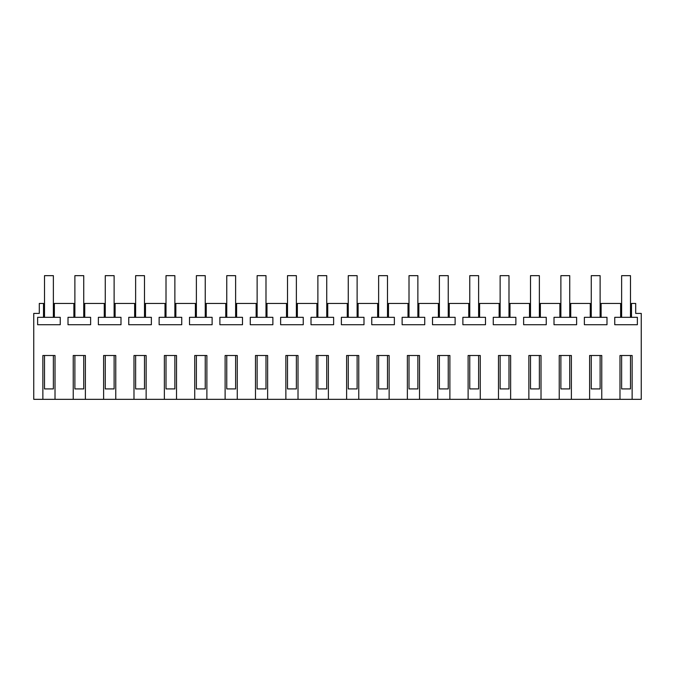 <?xml version="1.0" encoding="UTF-8"?>
<svg xmlns="http://www.w3.org/2000/svg" width="675" height="675" viewBox="0 0 675 675"><rect width="100%" height="100%" fill="white"/><g stroke="black" fill="none" stroke-linecap="round" stroke-linejoin="round"><path stroke-width="1.01" d="M42.862 399.338L42.862 355.506L55.013 355.506L55.013 399.338L33.75 399.338L33.75 313.419L39.302 313.419L39.302 303.438L43.546 303.438L44.508 307.049M55.013 399.338L73.237 399.338L73.237 355.506L85.388 355.506L85.388 399.338L103.612 399.338L103.612 355.506L115.762 355.506L115.762 399.338L133.988 399.338L133.988 355.506L146.137 355.506L146.137 399.338L164.363 399.338L164.363 355.506L176.512 355.506L176.512 399.338L194.738 399.338L194.738 355.506L206.887 355.506L206.887 399.338L225.113 399.338L225.113 355.506L237.262 355.506L237.262 399.338L255.488 399.338L255.488 355.506L267.637 355.506L267.637 399.338L285.863 399.338L285.863 355.506L298.012 355.506L298.012 399.338L316.238 399.338L316.238 355.506L328.387 355.506L328.387 399.338L346.613 399.338L346.613 355.506L358.762 355.506L358.762 399.338L376.988 399.338L376.988 355.506L389.137 355.506L389.137 399.338L407.363 399.338L407.363 355.506L419.512 355.506L419.512 399.338L437.737 399.338L437.737 355.506L449.888 355.506L449.888 399.338L468.112 399.338L468.112 355.506L480.263 355.506L480.263 399.338L498.487 399.338L498.487 355.506L510.638 355.506L510.638 399.338L528.862 399.338L528.862 355.506L541.013 355.506L541.013 399.338L559.237 399.338L559.237 355.506L571.388 355.506L571.388 399.338L589.612 399.338L589.612 355.506L601.763 355.506L601.763 399.338L619.987 399.338L619.987 355.506L632.138 355.506L632.138 399.338L641.25 399.338L641.25 313.419L635.698 313.419L635.698 303.438L631.488 303.438L631.488 317.317L614.756 317.317L614.756 324.717L637.369 324.717L637.369 317.317L631.488 317.317M620.637 317.317L620.637 303.438L621.633 307.049M600.117 307.049L601.079 303.438L620.637 303.438M601.113 303.438L601.113 317.317L584.381 317.317L584.381 324.717L606.994 324.717L606.994 317.317L601.113 317.317M590.262 317.317L590.262 303.438L591.258 307.049M569.742 307.049L570.704 303.438L590.262 303.438M570.738 303.438L570.738 317.317L554.006 317.317L554.006 324.717L576.619 324.717L576.619 317.317L570.738 317.317M559.887 317.317L559.887 303.438L560.883 307.049M539.367 307.049L540.329 303.438L559.887 303.438M540.363 303.438L540.363 317.317L523.631 317.317L523.631 324.717L546.244 324.717L546.244 317.317L540.363 317.317M529.512 317.317L529.512 303.438L530.508 307.049M508.992 307.049L509.954 303.438L529.512 303.438M509.988 303.438L509.988 317.317L493.256 317.317L493.256 324.717L515.869 324.717L515.869 317.317L509.988 317.317M499.137 317.317L499.137 303.438L500.133 307.049M478.617 307.049L479.579 303.438L499.137 303.438M479.613 303.438L479.613 317.317L462.881 317.317L462.881 324.717L485.494 324.717L485.494 317.317L479.613 317.317M468.762 317.317L468.762 303.438L469.758 307.049M448.242 307.049L449.204 303.438L468.762 303.438M449.238 303.438L449.238 317.317L432.506 317.317L432.506 324.717L455.119 324.717L455.119 317.317L449.238 317.317M438.387 317.317L438.387 303.438L439.383 307.049M417.867 307.049L418.829 303.438L438.387 303.438M418.863 303.438L418.863 317.317L402.131 317.317L402.131 324.717L424.744 324.717L424.744 317.317L418.863 317.317M408.012 317.317L408.012 303.438L409.008 307.049M387.492 307.049L388.454 303.438L408.012 303.438M388.488 303.438L388.488 317.317L371.756 317.317L371.756 324.717L394.369 324.717L394.369 317.317L388.488 317.317M377.637 317.317L377.637 303.438L378.633 307.049M357.117 307.049L358.079 303.438L377.637 303.438M358.113 303.438L358.113 317.317L341.381 317.317L341.381 324.717L363.994 324.717L363.994 317.317L358.113 317.317M347.262 317.317L347.262 303.438L348.258 307.049M326.742 307.049L327.704 303.438L347.262 303.438M327.738 303.438L327.738 317.317L311.006 317.317L311.006 324.717L333.619 324.717L333.619 317.317L327.738 317.317M316.887 317.317L316.887 303.438L317.883 307.049M296.367 307.049L297.329 303.438L316.887 303.438M297.363 303.438L297.363 317.317L280.631 317.317L280.631 324.717L303.244 324.717L303.244 317.317L297.363 317.317M286.512 317.317L286.512 303.438L287.508 307.049M265.992 307.049L266.954 303.438L286.512 303.438M266.988 303.438L266.988 317.317L250.256 317.317L250.256 324.717L272.869 324.717L272.869 317.317L266.988 317.317M256.137 317.317L256.137 303.438L257.133 307.049M235.617 307.049L236.579 303.438L256.137 303.438M236.613 303.438L236.613 317.317L219.881 317.317L219.881 324.717L242.494 324.717L242.494 317.317L236.613 317.317M225.762 317.317L225.762 303.438L226.758 307.049M205.242 307.049L206.204 303.438L225.762 303.438M206.238 303.438L206.238 317.317L189.506 317.317L189.506 324.717L212.119 324.717L212.119 317.317L206.238 317.317M195.387 317.317L195.387 303.438L196.383 307.049M174.867 307.049L175.829 303.438L195.387 303.438M175.863 303.438L175.863 317.317L159.131 317.317L159.131 324.717L181.744 324.717L181.744 317.317L175.863 317.317M165.012 317.317L165.012 303.438L166.008 307.049M144.492 307.049L145.454 303.438L165.012 303.438M145.488 303.438L145.488 317.317L128.756 317.317L128.756 324.717L151.369 324.717L151.369 317.317L145.488 317.317M134.637 317.317L134.637 303.438L135.633 307.049M114.117 307.049L115.079 303.438L134.637 303.438M115.113 303.438L115.113 317.317L98.381 317.317L98.381 324.717L120.994 324.717L120.994 317.317L115.113 317.317M104.262 317.317L104.262 303.438L105.258 307.049M83.742 307.049L84.704 303.438L104.262 303.438M84.738 303.438L84.738 317.317L68.006 317.317L68.006 324.717L90.619 324.717L90.619 317.317L84.738 317.317M73.887 317.317L73.887 303.438L74.883 307.049M53.367 307.049L54.329 303.438L73.887 303.438M54.363 303.438L54.363 317.317L37.631 317.317L37.631 324.717L60.244 324.717L60.244 317.317L54.363 317.317M43.512 317.317L43.512 303.438M44.508 307.775L43.512 307.775M54.363 307.775L53.367 307.775M631.488 303.438L630.492 307.049M601.763 399.338L589.612 399.338M571.388 399.338L559.237 399.338M541.013 399.338L528.862 399.338M510.638 399.338L498.487 399.338M480.263 399.338L468.112 399.338M449.888 399.338L437.737 399.338M419.512 399.338L407.363 399.338M389.137 399.338L376.988 399.338M358.762 399.338L346.613 399.338M328.387 399.338L316.238 399.338M298.012 399.338L285.863 399.338M267.637 399.338L255.488 399.338M237.262 399.338L225.113 399.338M206.887 399.338L194.738 399.338M176.512 399.338L164.363 399.338M146.137 399.338L133.988 399.338M115.762 399.338L103.612 399.338M85.388 399.338L73.237 399.338M632.138 399.338L619.987 399.338M631.488 307.775L630.492 307.775M621.633 307.775L620.637 307.775M601.113 307.775L600.117 307.775M591.258 307.775L590.262 307.775M570.738 307.775L569.742 307.775M560.883 307.775L559.887 307.775M540.363 307.775L539.367 307.775M530.508 307.775L529.512 307.775M509.988 307.775L508.992 307.775M500.133 307.775L499.137 307.775M479.613 307.775L478.617 307.775M469.758 307.775L468.762 307.775M449.238 307.775L448.242 307.775M439.383 307.775L438.387 307.775M418.863 307.775L417.867 307.775M409.008 307.775L408.012 307.775M388.488 307.775L387.492 307.775M378.633 307.775L377.637 307.775M358.113 307.775L357.117 307.775M348.258 307.775L347.262 307.775M327.738 307.775L326.742 307.775M317.883 307.775L316.887 307.775M297.363 307.775L296.367 307.775M287.508 307.775L286.512 307.775M266.988 307.775L265.992 307.775M257.133 307.775L256.137 307.775M236.613 307.775L235.617 307.775M226.758 307.775L225.762 307.775M206.238 307.775L205.242 307.775M196.383 307.775L195.387 307.775M175.863 307.775L174.867 307.775M166.008 307.775L165.012 307.775M145.488 307.775L144.492 307.775M135.633 307.775L134.637 307.775M115.113 307.775L114.117 307.775M105.258 307.775L104.262 307.775M84.738 307.775L83.742 307.775M74.883 307.775L73.887 307.775M44.508 355.506L44.508 388.918L53.367 388.918L53.367 355.506M53.367 317.326L53.367 275.662L44.508 275.662L44.508 317.326M74.883 355.506L74.883 388.918L83.742 388.918L83.742 355.506M83.742 317.326L83.742 275.662L74.883 275.662L74.883 317.326M105.258 355.506L105.258 388.918L114.117 388.918L114.117 355.506M114.117 317.326L114.117 275.662L105.258 275.662L105.258 317.326M135.633 355.506L135.633 388.918L144.492 388.918L144.492 355.506M144.492 317.326L144.492 275.662L135.633 275.662L135.633 317.326M166.008 355.506L166.008 388.918L174.867 388.918L174.867 355.506M174.867 317.326L174.867 275.662L166.008 275.662L166.008 317.326M196.383 355.506L196.383 388.918L205.242 388.918L205.242 355.506M205.242 317.326L205.242 275.662L196.383 275.662L196.383 317.326M226.758 355.506L226.758 388.918L235.617 388.918L235.617 355.506M235.617 317.326L235.617 275.662L226.758 275.662L226.758 317.326M257.133 355.506L257.133 388.918L265.992 388.918L265.992 355.506M265.992 317.326L265.992 275.662L257.133 275.662L257.133 317.326M287.508 355.506L287.508 388.918L296.367 388.918L296.367 355.506M296.367 317.326L296.367 275.662L287.508 275.662L287.508 317.326M317.883 355.506L317.883 388.918L326.742 388.918L326.742 355.506M326.742 317.326L326.742 275.662L317.883 275.662L317.883 317.326M348.258 355.506L348.258 388.918L357.117 388.918L357.117 355.506M357.117 317.326L357.117 275.662L348.258 275.662L348.258 317.326M378.633 355.506L378.633 388.918L387.492 388.918L387.492 355.506M387.492 317.326L387.492 275.662L378.633 275.662L378.633 317.326M409.008 355.506L409.008 388.918L417.867 388.918L417.867 355.506M417.867 317.326L417.867 275.662L409.008 275.662L409.008 317.326M439.383 355.506L439.383 388.918L448.242 388.918L448.242 355.506M448.242 317.326L448.242 275.662L439.383 275.662L439.383 317.326M469.758 355.506L469.758 388.918L478.617 388.918L478.617 355.506M478.617 317.326L478.617 275.662L469.758 275.662L469.758 317.326M500.133 355.506L500.133 388.918L508.992 388.918L508.992 355.506M508.992 317.326L508.992 275.662L500.133 275.662L500.133 317.326M530.508 355.506L530.508 388.918L539.367 388.918L539.367 355.506M539.367 317.326L539.367 275.662L530.508 275.662L530.508 317.326M560.883 355.506L560.883 388.918L569.742 388.918L569.742 355.506M569.742 317.326L569.742 275.662L560.883 275.662L560.883 317.326M591.258 355.506L591.258 388.918L600.117 388.918L600.117 355.506M600.117 317.326L600.117 275.662L591.258 275.662L591.258 317.326M621.633 355.506L621.633 388.918L630.492 388.918L630.492 355.506M630.492 317.326L630.492 275.662L621.633 275.662L621.633 317.326"/></g></svg>
